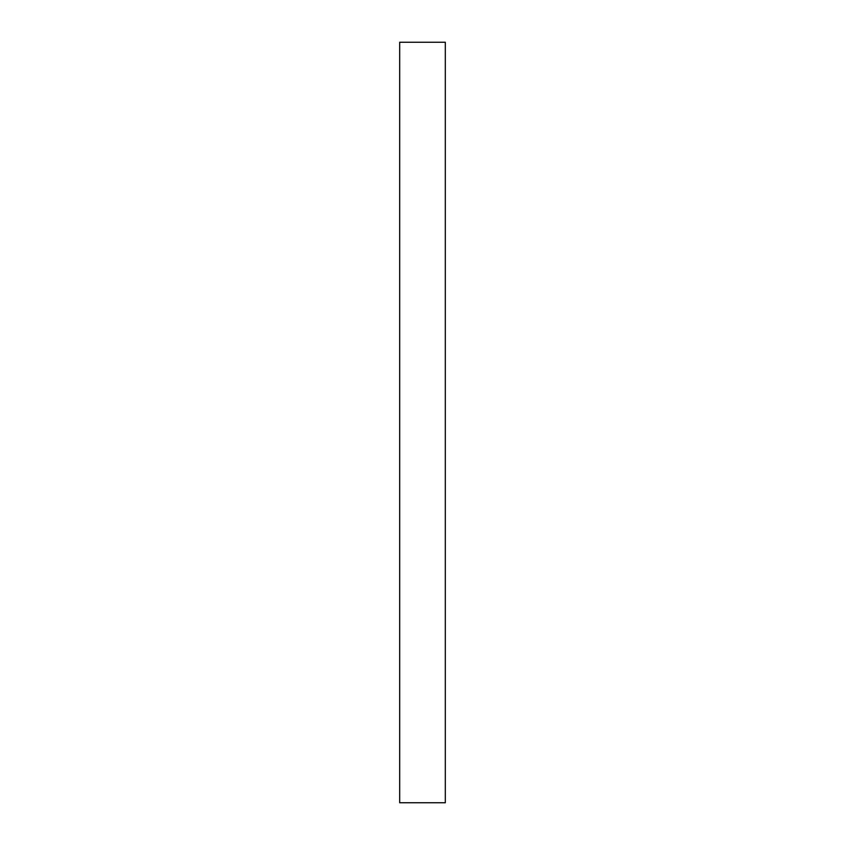 <?xml version="1.0" encoding="UTF-8"?>
<svg xmlns="http://www.w3.org/2000/svg" width="845" height="845" viewBox="0 0 845 845"><rect width="100%" height="100%" fill="white"/><g stroke="black" fill="none" stroke-linecap="round" stroke-linejoin="round"><path stroke-width="1.27" d="M445.315 422.5L445.315 802.75L399.685 802.75L399.685 42.25L445.315 42.25L445.315 422.5"/></g></svg>
